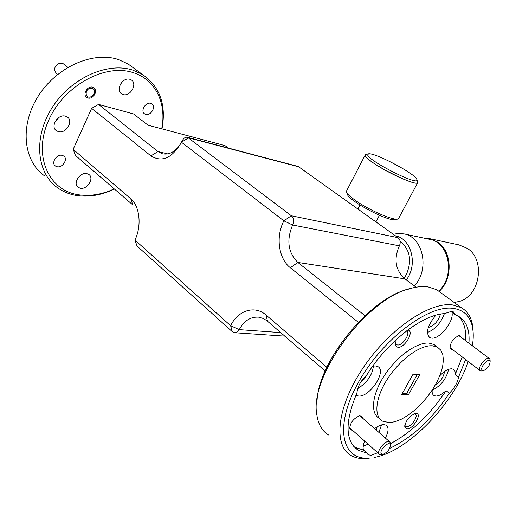 <?xml version="1.0" encoding="UTF-8"?>
<svg xmlns="http://www.w3.org/2000/svg" width="516" height="516" viewBox="0 0 516 516"><rect width="100%" height="100%" fill="white"/><g stroke="black" fill="none" stroke-linecap="round" stroke-linejoin="round"><path stroke-width="0.77" d="M481.88 369.837L483.608 370.604C487.646 368.553 489.813 365.502 490.129 361.445L490.077 361.271C488.968 357.414 480.312 366.444 481.88 369.837M482.073 370.972L480.435 370.888L479.738 370.056C478.01 366.553 486.336 356.446 489.258 358.491L489.981 359.362L490.103 360.91M89.984 88.3C84.405 89.861 85.185 98.872 90.687 96.873L92.732 95.654L94.222 93.551C95.144 89.629 93.731 87.875 89.984 88.3M63.842 64.203L63.255 63.739L59.34 63.307C54.283 66.216 53.309 69.583 56.425 73.414L57.663 74.394M390.173 444.45C388.413 440.89 378.996 450.649 381.266 453.706L383.117 454.299C387.503 452.319 389.928 449.223 390.386 445.011L390.173 444.45M383.117 454.299L381.382 454.641L379.641 454.454L379.06 453.899C376.467 450.565 386.213 439.329 389.58 441.741L390.451 443.044L390.393 444.824M406.273 279.936C418.134 264.979 411.471 238.618 395.495 235.857M393.263 234.264L398.784 233.38L404.273 233.948C423.326 237.373 429.886 269.978 414.284 285.87M428.977 239.179L430.054 239.405C449.604 242.881 455.428 276.563 438.594 291.101M424.346 238.199L430.228 238.773L437.639 242.12C452.229 251.376 453.151 278.924 439.097 291.469M458.918 244.874L467.257 248.351C485.601 259.471 480.293 295.765 459.44 301.415L454.157 302.486M416.735 179.071C413.826 172.957 374.313 152.297 368.456 153.826L367.695 155.097C369.34 161.282 417.496 185.631 417.012 180.071L416.735 179.071M417.354 181.155L417.721 182.341C418.276 188.334 367.07 162.456 365.405 155.864L366.231 154.51L367.895 154M365.083 155.245L346.791 190.501C345.385 191.939 348.177 195.183 355.169 200.247C369.501 210.644 396.101 221.861 398.487 218.655L398.868 217.945M366.67 154.374L365.405 154.619C364.167 155.722 367.134 158.709 374.3 163.591C389 173.621 415.593 185.373 417.618 182.851L417.321 180.935M404.77 427.093L407.143 428.931C413.568 429.015 422.668 412.935 415.89 413.426L415.141 413.516C408.891 416.431 405.434 420.953 404.77 427.093L404.815 425.229L405.66 426.538L406.802 426.784C411.426 426.919 418.837 415.696 415.199 414.051L414.18 413.806M395.333 342.611L396.527 344.688L397.591 344.985C402.796 345.714 410.936 333.046 406.673 330.84M441.257 293.049L436.704 289.715L428.125 286.915C423.094 286.174 417.431 286.638 411.129 288.302C367.573 297.281 308.832 376.164 316.863 414.896C318.224 424.378 322.119 431.073 328.544 434.975M145.699 114.397L144.719 113.971C140.004 111.391 145.66 101.542 150.82 103.361L151.743 103.768C156.464 106.348 150.885 116.145 145.699 114.397M57.044 166.7L55.483 166.042C50.755 163.185 56.592 153.807 62.146 155.348L63.636 155.98C68.37 158.831 62.617 168.158 57.044 166.7M87.926 97.963L86.836 97.479C82.076 94.809 87.501 85.385 92.751 87.217L93.777 87.675C98.543 90.345 93.196 99.723 87.926 97.963M80.244 188.192L78.258 187.373C72.356 183.819 79.916 171.776 86.894 173.64L88.771 174.421C94.68 177.968 87.262 189.927 80.244 188.192M58.482 131.644L56.56 130.812C49.852 126.884 57.753 113.739 65.397 116.139L67.19 116.926C73.904 120.854 66.164 133.908 58.482 131.644M123.034 94.531L121.692 93.931C115.01 90.287 122.718 76.665 129.974 79.341L131.206 79.896C137.895 83.54 130.322 97.073 123.034 94.531M161.708 128.806C166.874 103.561 155.664 79.458 133.051 72.608C105.032 63.191 63.603 85.727 48.491 120.602C32.972 155.361 48.252 189.811 77.329 194.577C89.332 196.609 101.626 194.706 114.21 188.862M114.391 189.017C101.201 195.345 88.281 197.454 75.626 195.332C69.092 194.132 63.204 191.7 57.96 188.043C36.739 173.55 32.992 137.888 51.89 108.063C70.563 78.135 107.341 61.72 132.793 70.118L142.493 74.51C159.844 86.604 166.365 104.625 162.043 128.587L161.985 128.877M396.282 339.547L395.32 344.869L396.224 346.604L397.959 347.3C404.899 348.177 414.819 330.769 407.775 330.008M461.672 337.709L459.801 335.561L458.743 335.658C453.287 338.367 450.371 342.476 449.991 347.984L451.848 349.661L452.674 349.596M362.8 418.308L361.897 416.225L359.446 415.851C353.557 418.45 350.306 422.591 349.7 428.274L350.532 429.822L352.525 430.286M472.359 345.759C473.591 338.335 473.553 331.782 472.256 326.093C469.805 315.798 463.478 309.897 453.28 308.381C428.222 304.395 381.053 340.367 357.653 383.781C333.904 427.151 341.915 460.962 369.65 458.053L366.934 458.569C360.723 459.053 355.401 458.015 350.977 455.441C332.93 445.476 336.961 406.66 363.051 367.953C388.941 329.182 429.854 301.479 452.68 304.943L461.091 307.555C466.774 310.735 470.463 315.966 472.166 323.248L473.198 332.936M133.65 68.041L128.065 63.952L118.345 59.514C92.893 50.974 56.392 66.957 38.023 96.486C19.434 125.904 23.426 161.327 44.686 175.93M389.586 448.443C412.058 437.658 431.976 419.269 449.346 393.276C454.596 387.948 457.66 382.569 458.537 377.132L455.209 374.532C455.46 371.92 454.828 370.166 453.332 369.269L451.506 368.798C448.056 368.863 444.153 371.185 439.793 375.758M432.176 390.148C431.886 392.857 432.498 394.663 434.014 395.572L436.065 396.062C439 395.94 442.335 394.134 446.056 390.644C430.105 414.664 411.594 432.331 390.515 443.65M435.872 315.205C427.467 325.473 425.436 332.93 429.763 337.58L431.666 338.128C439.903 339.386 454.564 320.617 451.9 312.232L455.441 314.85L453.28 311.806L451.648 311.303L444.495 313.605C422.598 314.618 387.658 341.444 366.915 374.713C360.761 380.769 357.44 386.845 356.949 392.94C344.675 422.191 345.127 441.309 358.304 450.294L366.799 453.016L368.321 454.777L371.172 455.331L377.706 452.732M355.872 395.34L358.781 396.082C370.172 396.81 386.968 370.836 377.802 366.579L375.3 365.915L372.655 366.231M366.799 453.016L363.548 450.087C362.671 447.907 363.064 444.927 364.722 441.154M385.336 438.032C388.696 431.628 388.935 427.325 386.065 425.132L383.465 424.565C380.879 424.713 377.931 426.074 374.616 428.648M374.493 457.389C407.995 451.461 454.254 403.248 468.225 361.523M436.452 346.404L434.014 344.52L428.899 343.082C416.999 342.056 397.017 356.285 384.613 375.184C372.113 394.056 370.004 413.181 379.125 418.237M389.432 422.649L395.204 421.662L401.551 419.121L408.221 415.161L414.928 409.956L421.424 403.731L427.448 396.727L432.769 389.225L437.187 381.511L440.516 373.887L442.612 366.657L443.386 360.11L442.786 354.524L440.793 350.151L437.484 347.203L432.382 345.785C420.508 344.798 400.513 359.097 388.071 378.041C375.525 396.959 373.365 416.09 382.453 421.108L389.432 422.649M404.022 278.234L406.234 274.815C412.194 260.851 410.162 249.667 400.139 241.262M395.688 219.448L395.114 219.61C388.309 221.854 348.094 200.447 347.378 194.216M402.345 393.392L406.711 393.411L417.373 374.326M413.052 374.203L419.811 374.397L408.395 394.805L401.564 394.792L413.052 374.203M408.395 394.805L406.711 393.411M458.537 377.132L465.625 359.529M468.934 343.179C469.941 329.95 466.374 320.92 458.234 316.095L455.441 314.85M449.346 393.276L446.056 390.644M353.776 446.527L355.034 447.34L363.548 450.087M455.209 374.532L462.259 356.943M465.522 340.605C466.335 329.788 464.007 321.674 458.537 316.263M363.154 446.385L368.056 444.128M378.886 432.382L381.524 424.874M357.711 388.625C367.082 382.711 372.313 375.19 373.416 366.063M427.39 332.504C435.117 329.434 440.787 323.139 444.399 313.618M432.156 390.283C440.87 385.852 446.359 378.86 448.617 369.314M122.369 81.689L120.305 84.418M58.998 117.384L54.896 122.021M364.515 441.612L365.128 441.515M376.448 430.254L377.08 426.906M360.458 382.646L364.806 378.46L367.792 373.345M428.28 327.479C434.053 325.88 438.123 321.429 440.496 314.128M435.356 384.936C440.709 381.337 443.76 376.88 444.495 371.552M358.291 322.274L290.334 267.752C278.492 258.639 275.576 236.573 283.877 220.835L181.432 142.216C172.292 158.135 162.114 162.695 150.904 155.877L91.648 108.334L73.156 149.324L130.748 198.802C139.797 206.097 141.906 225.989 134.934 240.05L230.62 325.706C238.07 310.361 254.775 304.969 266.004 315.005L326.873 367.302M317.082 399.874C319.494 359.342 371.256 297.197 408.691 289.108M416.09 287.212L404.796 278.84C395.372 270.113 393.566 259.109 399.378 245.842C400.822 242.501 400.371 239.772 398.036 237.67L298.738 166.836L188.585 137.837L181.432 142.216L182.354 140.629C183.748 138.011 185.489 136.908 187.572 137.321L291.327 215.759C293.772 218.113 294.204 221.196 292.624 225.015C286.277 240.166 288.018 252.647 297.848 262.45L364.993 315.695M91.648 108.334L98.53 104.393L157.999 151.556L162.308 153.755C169.151 155.181 175.279 151.833 180.684 143.712M228.272 148.047L224.944 145.577L148.028 125.175L133.521 113.926L98.53 104.393M73.156 149.324L75.452 155.406L132.851 204.955L130.748 198.802M325.196 371.004L266.946 320.733L263.257 318.456L258.6 317.147C250.531 316.643 244.068 320.81 239.224 329.64C238.037 331.788 236.489 332.82 234.58 332.73L232.323 331.698L137.037 246.029L134.934 240.05M298.738 166.836L297.584 166.313M404.796 278.84L297.848 262.45L290.334 267.752M399.378 245.842L292.624 225.015L283.877 220.835L291.327 215.759L398.036 237.67M167.771 153.916L157.999 151.556L150.904 155.877M232.323 331.698L230.62 325.706L239.224 329.64L280.704 332.594M267.52 321.21L266.004 315.005M490.129 361.445L490.045 359.581M483.608 370.604L481.905 371.01M449.92 347.487L480.08 370.611M459.072 335.748L489.258 358.491M67.854 67.332L63.255 63.739M94.222 93.551L94.551 93.286M359.955 415.819L389.58 441.741M349.648 427.719L379.131 454.003M390.386 445.011L390.451 443.044M430.054 239.405L404.273 233.948M430.228 238.773L459.995 245.106M405.228 426.164L405.66 426.538M396.004 344.269L396.527 344.688M144.719 113.971L144.216 113.585M55.483 166.042L54.78 165.41M78.258 187.373L77.413 186.618M56.56 130.812L55.605 129.993M121.692 93.931L120.95 93.37M395.379 342.947L395.32 344.869M449.978 346.778L449.991 347.984M458.408 335.748L458.743 335.658M349.79 427.009L349.7 428.274M436.704 289.715L461.091 307.555M142.493 74.51L128.065 63.952M433.176 394.888L434.014 395.572M428.822 336.851L429.763 337.58M367.263 453.828L368.321 454.777M472.256 326.093L472.166 323.248M434.014 344.52L437.484 347.203M357.872 209.019L359.962 205.026M395.114 219.61L396.849 219.113M375.925 221.899L379.434 215.269M355.034 447.34L358.304 450.294M297.758 166.358L187.572 137.321M162.953 153.916L162.308 153.755M284.793 336.122L234.793 332.743M398.487 218.655L417.618 182.851M417.012 180.071L417.721 182.341"/></g></svg>
